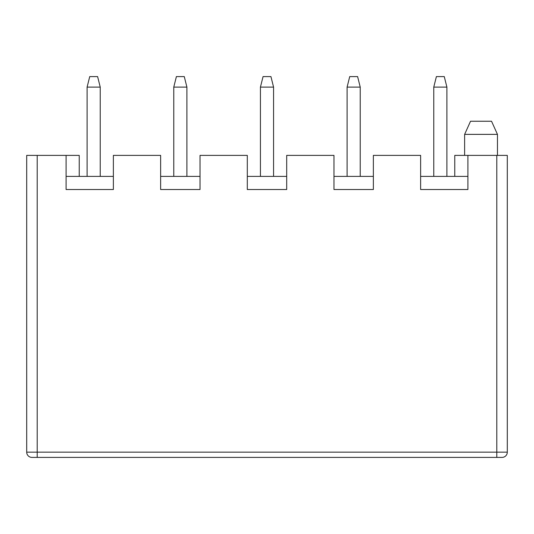 <?xml version="1.0" encoding="UTF-8"?>
<svg xmlns="http://www.w3.org/2000/svg" width="534" height="534" viewBox="0 0 534 534"><rect width="100%" height="100%" fill="white"/><g stroke="black" fill="none" stroke-linecap="round" stroke-linejoin="round"><path stroke-width="0.8" d="M454.774 176.394L454.774 155.387L507.3 155.387L507.3 452.151L496.794 452.151L496.794 155.387M420.632 176.394L467.904 176.394M79.226 176.394L79.226 155.387L66.096 155.387L66.096 189.523L113.368 189.523L113.368 155.387L160.641 155.387L160.641 189.523L200.03 189.523L200.03 155.387L247.302 155.387L247.302 189.523L286.698 189.523L286.698 155.387L333.97 155.387L333.97 189.523L373.359 189.523L373.359 155.387L420.632 155.387L420.632 189.523L467.904 189.523L467.904 155.387M347.1 176.394L347.1 87.102L360.23 87.102L360.23 176.394M347.1 87.102L349.723 76.596L357.606 76.596L360.23 87.102M66.096 155.387L26.7 155.387L26.7 452.151A5.253 5.253 0 0 0 31.953 457.404L496.794 457.404L496.794 452.151L26.7 452.151A5.253 5.253 0 0 0 31.953 457.404L37.206 457.404L37.206 155.387M373.359 176.394L333.97 176.394M273.568 87.102L260.432 87.102L263.062 76.596L270.938 76.596L273.568 87.102L273.568 176.394M260.432 87.102L260.432 176.394M186.9 87.102L173.77 87.102L176.394 76.596L184.277 76.596L186.9 87.102L186.9 176.394M286.698 176.394L247.302 176.394M160.641 176.394L200.03 176.394M507.3 452.151A5.253 5.253 0 0 1 502.047 457.404L496.794 457.404M464.627 134.374L470.534 121.245L491.54 121.245L497.454 134.374L464.627 134.374L464.627 155.387M497.454 155.387L497.454 134.374M446.898 87.102L433.768 87.102L436.391 76.596L444.268 76.596L446.898 87.102L446.898 176.394M433.768 87.102L433.768 176.394M66.096 176.394L113.368 176.394M100.232 87.102L87.102 87.102L89.732 76.596L97.609 76.596L100.232 87.102L100.232 176.394M87.102 87.102L87.102 176.394M173.77 87.102L173.77 176.394"/></g></svg>

